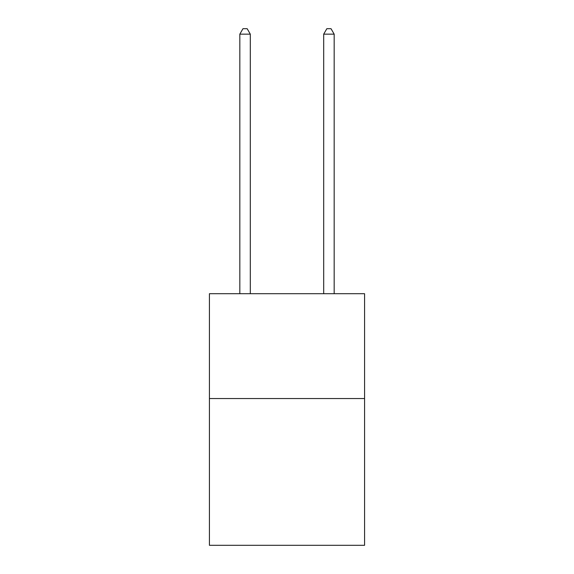 <?xml version="1.0" encoding="UTF-8"?>
<svg xmlns="http://www.w3.org/2000/svg" width="574" height="574" viewBox="0 0 574 574"><rect width="100%" height="100%" fill="white"/><g stroke="black" fill="none" stroke-linecap="round" stroke-linejoin="round"><path stroke-width="0.86" d="M364.576 398.535L364.576 545.3L209.424 545.3L209.424 293.709L364.576 293.709L364.576 398.535L209.424 398.535M250.307 293.709L250.307 34.153L239.824 34.153L239.824 293.709M239.824 34.153L242.974 28.7L247.164 28.7L250.307 34.153M334.176 293.709L334.176 34.153L323.693 34.153L323.693 293.709M323.693 34.153L326.836 28.7L331.026 28.7L334.176 34.153"/></g></svg>
